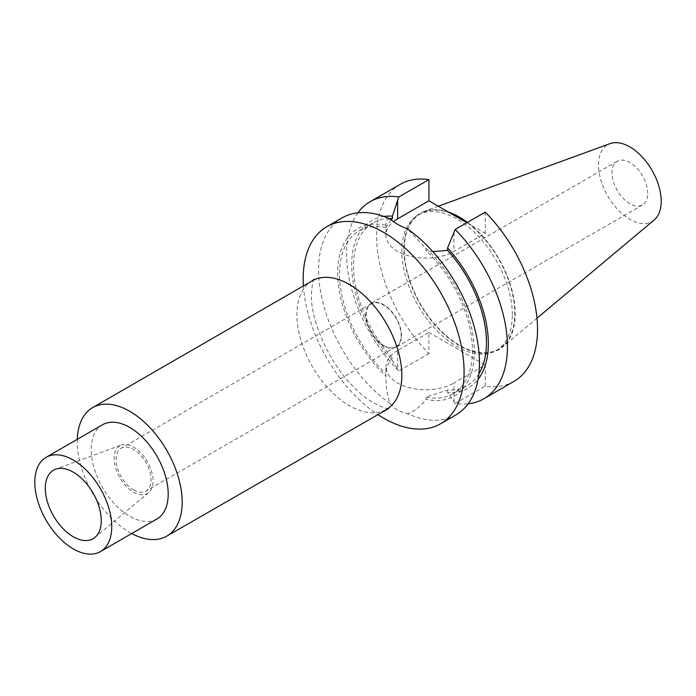 <?xml version="1.0" encoding="UTF-8"?>
<svg xmlns="http://www.w3.org/2000/svg" width="696" height="696" viewBox="0 0 696 696"><rect width="100%" height="100%" fill="white"/><g stroke="black" fill="none" stroke-linecap="round" stroke-linejoin="round"><path stroke-width="0.52" stroke-dasharray="3.48 2.61" d="M513.961 381.391A113.761 65.685 60 0 1 485.243 386.132L455.158 403.497A113.761 65.685 -120 0 0 468.147 403.802M455.158 403.497L447.572 392.379A96.631 55.793 -120 0 0 478.039 379.424M400.2 184.344A113.761 65.685 60 0 0 428.927 353.62L428.927 332.444L397.625 350.514L397.625 369.08L392.457 360.554L392.457 358.188A93.977 54.262 60 0 1 373.021 222.885A93.977 54.262 60 0 1 389.142 218.501M383.94 216.439A96.631 55.793 -120 0 0 351.854 270.474A96.631 55.793 -120 0 0 392.457 360.554M357.883 212.811A113.761 65.685 -120 0 0 398.851 370.994L397.625 369.08M485.243 386.132L485.243 364.948L453.94 383.026L453.94 401.592M428.927 353.62L398.851 370.994M485.243 212.115L485.243 233.29L453.94 251.369A39.82 22.985 180 0 1 410.544 256.345A39.82 22.985 180 0 1 385.967 235.109A39.82 22.985 180 0 1 393.501 221.659M432.842 251.621L426.074 250.769L426.074 248.507L407.795 229.115M390.265 218.996C387.22 219.353 385.793 221.467 385.967 225.347L385.967 235.109M391.004 219.675L385.967 227.618L385.967 225.347A96.631 55.793 60 0 0 337.69 272.902A96.631 55.793 60 0 0 385.967 376.197L385.967 373.926C386.045 368.027 388.211 362.781 392.457 358.188M447.572 392.379L447.572 390.004A93.977 54.262 60 0 0 466.999 385.662L453.009 393.736A93.977 54.262 -120 0 0 426.074 250.769M478.857 373.891A93.977 54.262 60 0 1 466.999 385.662M385.967 227.618A93.977 54.262 -120 0 0 359.032 230.959A93.977 54.262 -120 0 0 385.967 373.926M426.074 248.507A96.631 55.793 60 0 1 474.35 351.793A96.631 55.793 60 0 1 426.074 399.347L426.074 397.085L447.572 390.004M426.074 397.085A93.977 54.262 -120 0 0 453.009 393.736M455.906 414.912A113.761 65.685 60 0 1 407.795 413.781C414.181 411.51 420.271 406.699 426.074 399.347M342.145 217.865A113.761 65.685 -120 0 0 318.585 269.944A113.761 65.685 60 0 0 390.265 403.663C387.22 395.841 385.793 386.689 385.967 376.197L385.967 366.766A39.82 22.985 0 0 0 410.544 388.003A39.82 22.985 0 0 0 453.94 383.026M390.265 403.663C394.336 408.9 400.174 412.267 407.795 413.781M397.625 350.514A39.82 22.985 0 0 0 385.967 366.766M303.421 285.917A113.761 65.685 -120 0 0 377.615 414.416M77.299 439.315A74.194 42.839 -120 0 0 77.256 441.577A74.194 42.839 60 0 0 131.701 533.545M156.922 518.99A54.41 31.416 60 0 1 114.997 504.409A54.41 31.416 60 0 1 91.246 449.66A54.41 31.416 -120 0 1 102.521 424.751M121.217 445.083A27.588 15.93 -120 0 1 141.923 454.114A27.588 15.93 -120 0 1 153.076 480.91A27.588 15.93 60 0 1 148.666 492.629A27.588 15.93 60 0 1 127.011 487.07A27.588 15.93 60 0 1 114.066 458.386A27.588 15.93 -120 0 1 121.217 445.083L55.55 469.226M133.571 489.845A24.734 14.277 -120 0 0 145.934 491.063A24.734 14.277 -120 0 0 149.727 471.244A24.734 14.277 -120 0 0 133.571 449.451A24.734 14.277 -120 0 0 121.2 448.233A24.734 14.277 -120 0 0 117.415 468.051A24.734 14.277 -120 0 0 133.571 489.845M383.635 345.468A24.734 14.277 -120 0 0 396.007 346.686A24.734 14.277 -120 0 0 399.791 326.868A24.734 14.277 -120 0 0 383.635 305.083A24.734 14.277 -120 0 0 371.272 303.856A24.734 14.277 -120 0 0 367.479 323.675A24.734 14.277 -120 0 0 383.635 345.468M401.479 335.568A25.221 14.564 -120 0 0 390.465 310.181A25.221 14.564 -120 0 0 371.029 303.43A25.221 14.564 -120 0 0 365.8 314.975A25.221 14.564 -120 0 0 376.814 340.361A25.221 14.564 -120 0 0 396.25 347.121A25.221 14.564 -120 0 0 401.479 335.568M647.698 193.418A25.221 14.564 -120 0 0 636.683 168.032A25.221 14.564 -120 0 0 617.248 161.272A25.221 14.564 -120 0 0 612.019 172.817A25.221 14.564 -120 0 0 623.033 198.203A25.221 14.564 -120 0 0 642.469 204.963A25.221 14.564 -120 0 0 647.698 193.418M654.144 220.014A44.318 25.587 60 0 1 619.344 211.14A44.318 25.587 60 0 1 598.517 165.022A44.318 25.587 -120 0 1 610.053 143.637M536.981 318.229L502.677 346.991A78.735 45.458 60 0 0 515.205 313.6A78.735 45.458 -120 0 0 467.442 222.389M448.459 212.062A78.735 45.458 -120 0 0 424.342 211.323A78.735 45.458 -120 0 0 403.863 249.316A78.735 45.458 60 0 0 440.855 331.235A78.735 45.458 60 0 0 502.677 346.991M450.817 213.42A78.135 45.11 -120 0 0 420.462 213.785A78.135 45.11 -120 0 0 404.28 249.551A78.135 45.11 60 0 0 438.384 328.19A78.135 45.11 60 0 0 498.606 349.122A78.135 45.11 60 0 0 514.788 313.357A78.135 45.11 -120 0 0 467.068 222.598M512.334 314.766A78.135 45.11 -120 0 0 478.23 236.135A78.135 45.11 -120 0 0 418.018 215.195A78.135 45.11 -120 0 0 401.836 250.969A78.135 45.11 60 0 0 435.94 329.6A78.135 45.11 60 0 0 496.152 350.54A78.135 45.11 60 0 0 512.334 314.766M428.927 332.444L485.243 364.948M466.894 222.703L485.243 233.29M453.94 232.803L453.94 251.369M312.278 280.801A74.194 42.839 -120 0 0 296.905 314.766A74.194 42.839 -120 0 0 329.295 389.429A74.194 42.839 -120 0 0 386.463 409.309M373.021 222.885L359.032 230.959M314.113 279.296C314.888 279.792 312.721 275.781 311.39 294.573C310.433 319.473 328.99 363.129 353.577 386.828C371.142 405.62 389.716 409.744 388.69 408.465M148.666 492.629L94.926 537.425M396.007 346.686L145.934 491.063M617.248 161.272L371.029 303.43M642.469 204.963L396.25 347.121M438.341 206.216L424.342 211.323M420.462 213.785L418.018 215.195M498.606 349.122L496.152 350.54M371.272 303.856L121.2 448.233"/><path stroke-width="1.04" d="M468.147 403.802A113.761 65.685 -120 0 0 483.885 398.756A113.761 65.685 -120 0 0 455.158 229.48L447.572 247.985A96.631 55.793 -120 0 1 478.039 379.424M391.004 219.675L392.457 218.535L392.457 216.169A96.631 55.793 -120 0 0 383.94 216.439M392.457 216.169L397.625 200.291L397.625 218.857L428.927 200.787L466.894 222.703M398.851 196.968A113.761 65.685 -120 0 0 370.124 201.709L400.2 184.344A113.761 65.685 60 0 1 428.927 179.603L398.851 196.968L397.625 200.291M370.124 201.709A113.761 65.685 -120 0 0 357.883 212.811M455.158 229.48L485.243 212.115A113.761 65.685 60 0 1 513.961 381.391L483.885 398.756M432.842 251.621L447.572 250.36L447.572 247.985M377.615 414.416A113.761 65.685 -120 0 0 440.516 423.794L455.906 414.912A113.761 65.685 60 0 0 479.466 362.834A113.761 65.685 -120 0 0 407.795 229.115C400.122 226.104 394.284 222.729 390.265 218.996A113.761 65.685 -120 0 0 342.145 217.865L326.755 226.748A113.761 65.685 -120 0 0 303.195 278.826A113.761 65.685 -120 0 0 303.421 285.917M393.501 221.659A39.82 22.985 180 0 1 397.625 218.857M389.142 218.501A93.977 54.262 60 0 1 392.457 218.535M447.572 250.36A93.977 54.262 60 0 1 478.857 373.891M440.516 423.794A113.761 65.685 -120 0 0 464.075 371.716A113.761 65.685 -120 0 0 414.425 257.233A113.761 65.685 -120 0 0 326.755 226.748M388.69 408.465L166.814 536.12A74.194 42.839 60 0 0 182.187 502.155A74.194 42.839 -120 0 0 149.797 427.492A74.194 42.839 -120 0 0 92.629 407.612A74.194 42.839 -120 0 0 77.299 439.315M166.814 536.12A74.194 42.839 60 0 1 131.701 533.545M46.067 457.342L102.521 424.751A54.41 31.416 -120 0 1 144.446 439.324A54.41 31.416 -120 0 1 168.197 494.082A54.41 31.416 60 0 1 156.922 518.99L100.476 551.58A54.41 31.416 60 0 1 58.551 536.999A54.41 31.416 60 0 1 34.8 482.25A54.41 31.416 -120 0 1 46.067 457.342A54.41 31.416 -120 0 1 87.992 471.914A54.41 31.416 -120 0 1 111.743 526.672A54.41 31.416 60 0 1 100.476 551.58M101.251 520.617A39.568 22.846 60 0 1 94.926 537.425A39.568 22.846 60 0 1 63.867 529.456A39.568 22.846 60 0 1 45.292 488.305A39.568 22.846 -120 0 1 55.55 469.226A39.568 22.846 -120 0 1 85.251 482.18A39.568 22.846 -120 0 1 101.251 520.617M438.341 206.216L610.053 143.637A44.318 25.587 -120 0 1 643.304 158.183A44.318 25.587 -120 0 1 661.2 201.214A44.318 25.587 60 0 1 654.144 220.014L536.981 318.229M467.442 222.389A78.735 45.458 -120 0 0 448.459 212.062M467.068 222.598A78.135 45.11 -120 0 0 450.817 213.42M428.927 179.603L428.927 200.787M386.463 409.309A74.194 42.839 -120 0 0 401.836 375.344A74.194 42.839 -120 0 0 369.445 300.681A74.194 42.839 -120 0 0 312.278 280.801L314.113 279.296M312.278 280.801L92.629 407.612"/></g></svg>
